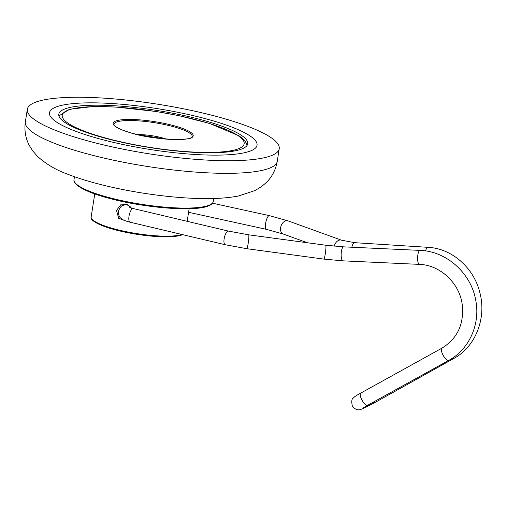 <?xml version="1.0" encoding="UTF-8"?>
<svg xmlns="http://www.w3.org/2000/svg" width="507" height="507" viewBox="0 0 507 507"><rect width="100%" height="100%" fill="white"/><g stroke="black" fill="none" stroke-linecap="round" stroke-linejoin="round"><path stroke-width="0.76" d="M190.41 114.981A105.044 20.736 8.9 0 0 49.496 112.738A105.044 20.736 8.9 0 0 116.141 142.999A105.044 20.736 8.9 0 0 257.049 145.236A105.044 20.736 8.9 0 0 190.41 114.981M108.206 145.991A127.485 25.166 8.9 0 0 279.224 148.709A127.485 25.166 8.9 0 0 198.345 111.984A127.485 25.166 8.9 0 0 27.327 109.265A127.485 25.166 8.9 0 0 108.206 145.991M132.004 209.099L127.377 204.467L121.3 204.137L116.496 210.437L118.701 218.321L125.99 221.008M246.472 133.753A105.044 20.736 -171.1 0 1 257.049 145.236A105.044 20.736 -171.1 0 1 175.2 152.791A105.044 20.736 -171.1 0 1 60.08 124.228A105.044 20.736 -171.1 0 1 49.496 112.738A105.044 20.736 -171.1 0 1 131.345 105.183A105.044 20.736 -171.1 0 1 246.472 133.753M68.445 124.652A95.614 18.879 -171.1 0 1 58.812 114.195A95.614 18.879 -171.1 0 1 133.316 107.319A95.614 18.879 -171.1 0 1 238.106 133.322A95.614 18.879 -171.1 0 1 247.739 143.779A95.614 18.879 -171.1 0 1 173.236 150.655A95.614 18.879 -171.1 0 1 68.445 124.652M277.253 161.321C275.669 170.067 271.86 177.285 265.839 182.97L261.099 186.887L254.837 190.619L238.227 196.051C218.225 199.821 194.149 198.966 170.479 196.659C150.192 194.606 130.248 191.367 110.659 186.937C94.575 183.28 80.467 179.117 68.331 174.446C56.727 170.396 46.498 164.433 37.645 156.536L32.841 151.048L29.539 145.864C25.584 138.633 24.19 130.635 25.35 121.87A127.485 25.166 8.9 0 0 106.229 158.596A127.485 25.166 8.9 0 0 277.253 161.321L279.224 148.709M177.748 126.813A40.49 7.992 -171.1 0 1 184.795 139.222A40.49 7.992 -171.1 0 1 128.639 132.207A40.49 7.992 -171.1 0 1 121.591 119.798A40.49 7.992 -171.1 0 1 177.748 126.813M192.172 136.503A39.59 7.814 8.9 0 0 177.07 127.745A39.59 7.814 8.9 0 0 136.402 120.717A39.59 7.814 8.9 0 0 113.942 124.253L114.157 125.026L116.097 126.851C118.638 128.594 122.859 130.381 128.765 132.213C152.956 140.692 195.658 140.94 192.172 136.503M97.35 135.635A92.078 18.176 8.9 0 0 225.064 151.599A92.078 18.176 8.9 0 0 209.036 123.385A92.078 18.176 8.9 0 0 81.323 107.421A92.078 18.176 8.9 0 0 97.35 135.635M208.688 205.367A70.479 13.911 8.9 0 0 213.263 201.456C212.915 203.37 211.216 204.891 208.174 206.019C194.396 211.945 143.361 207.819 108.479 198.142C93.377 194.156 82.774 189.732 76.665 184.878C74.504 182.786 73.616 181.043 74.009 179.649A70.479 13.911 8.9 0 0 129.912 202.287A70.479 13.911 8.9 0 0 208.688 205.367M166.385 139.108A21.459 4.233 8.9 0 0 137.701 134.615M181.474 235.007A46.866 9.253 -171.1 0 1 132.663 233.613A46.866 9.253 -171.1 0 1 92.255 219.417M94.758 193.934L91.165 216.901A47.759 9.43 8.9 0 0 128.448 232.124A47.759 9.43 8.9 0 0 181.988 234.488M207.724 206.045A69.579 13.733 -171.1 0 1 135.775 204.068A69.579 13.733 -171.1 0 1 75.404 183.128M307.369 242.745L283.242 234.025A7.003 4.81 -70.1 0 1 280.625 227.656A7.003 4.81 -70.1 0 1 286.689 220.659A7.003 4.81 -70.1 0 1 288.008 220.856L269.318 215.633L212.509 203.199M283.242 234.025L266.327 229.316A7.003 2.003 -77.7 0 1 265.598 223.46A7.003 2.003 -77.7 0 1 268.887 215.69A7.003 2.003 -77.7 0 1 269.318 215.633M452.136 358.335A7.003 2.82 60.8 0 0 453.543 358.582A7.003 2.82 60.8 0 0 453.828 358.468C475.699 346.75 486.859 317.756 479.742 292.209C473.709 267.728 451.838 248.481 428.25 247.346L354.792 242.688L341.471 240.179L288.008 220.856M425.55 250.921A7.003 2.789 -86.4 0 1 427.807 247.41A7.003 2.789 -86.4 0 1 427.895 247.384A7.003 2.789 -86.4 0 1 428.25 247.346M419.403 264.381C439.423 264.857 458.702 282.228 462.035 303.199C464.577 323.263 457.884 338.245 441.946 348.144A7.003 2.421 61 0 0 441.946 348.144A7.003 2.421 61 0 0 443.036 355.109A7.003 2.421 61 0 0 448.72 360.401A7.003 2.421 61 0 0 448.727 360.395C469.45 349.329 480.731 323.536 475.591 299.542C470.756 272.899 446.274 251.13 420.049 250.388A7.003 2.104 -87.4 0 0 419.726 250.458A7.003 2.104 -87.4 0 0 419.663 250.49A7.003 2.104 -87.4 0 0 417.603 257.917A7.003 2.104 -87.4 0 0 419.403 264.381L342.954 260.845L323.846 259.102L246.751 248.69L225.247 244.742L130.115 222.205A7.003 2.503 -76.7 0 1 129 216.267A7.003 2.503 -76.7 0 1 132.79 208.605A7.003 2.503 -76.7 0 1 133.341 208.573L129.792 207.445M246.751 248.69A7.003 0.729 -82.3 0 0 248.208 243.227A7.003 0.729 -82.3 0 0 248.747 234.969A7.003 0.729 -82.3 0 0 248.62 234.811L228.48 231.11L133.341 208.573M225.247 244.742A7.003 2.503 -76.7 0 1 224.138 238.803A7.003 2.503 -76.7 0 1 227.928 231.141A7.003 2.503 -76.7 0 1 228.48 231.11M342.954 260.845A7.003 2.104 -87.4 0 1 341.293 252.252A7.003 2.104 -87.4 0 1 343.283 246.922A7.003 2.104 -87.4 0 1 343.6 246.858L325.716 245.223L248.62 234.811M323.846 259.102A7.003 0.729 -82.3 0 0 325.684 250.826A7.003 0.729 -82.3 0 0 325.843 245.382A7.003 0.729 -82.3 0 0 325.716 245.223M372.987 402.33A7.003 2.82 60.8 0 0 374.869 402.564L362.429 408.851C359.964 409.561 356.896 411.722 352.346 406.018C351.338 401.563 351.668 398.889 353.347 397.989C354.26 396.886 356.662 395.295 360.559 393.198L360.832 393.052A7.003 2.421 61 0 0 361.922 400.01A7.003 2.421 61 0 0 367.613 405.302L448.727 360.395A7.003 2.421 61 0 0 448.733 360.395M334.246 246.199A7.003 4.81 -70.1 0 1 340.153 239.982A7.003 4.81 -70.1 0 1 341.471 240.179M351.858 247.239A7.003 2.789 -86.4 0 1 354.355 242.745A7.003 2.789 -86.4 0 1 354.792 242.688M130.115 222.205C126.224 221.185 123.752 220.292 122.694 219.518C121.287 218.143 118.644 218.34 118.359 211.292C119.994 207.287 121.712 205.265 123.499 205.227A7.003 6.483 69.3 0 1 131.294 208.016M25.35 121.87L27.327 109.265M247.105 145.382L245.401 141.478L243.404 139.197L239.031 135.806L209.537 123.429L178.838 115.647L156.131 111.502L116.141 107.053L92.99 106.54L69.484 109.278L58.926 115.913M182.697 234.659L181.924 234.982C170.206 238.29 154.977 236.826 137.124 234.367L111.521 228.822C96.584 223.961 89.802 219.987 91.165 216.901M166.511 139.121L137.581 134.589M213.72 198.522L213.263 201.456M189.136 208.713L187.159 221.325M74.466 176.715L74.009 179.649M266.327 229.316L188.572 212.294M374.869 402.564L453.828 358.468M363.101 407.97L367.613 405.302M123.499 205.227L126.471 204.106M420.049 250.388L343.6 246.858M360.832 393.052L441.946 348.144"/></g></svg>
